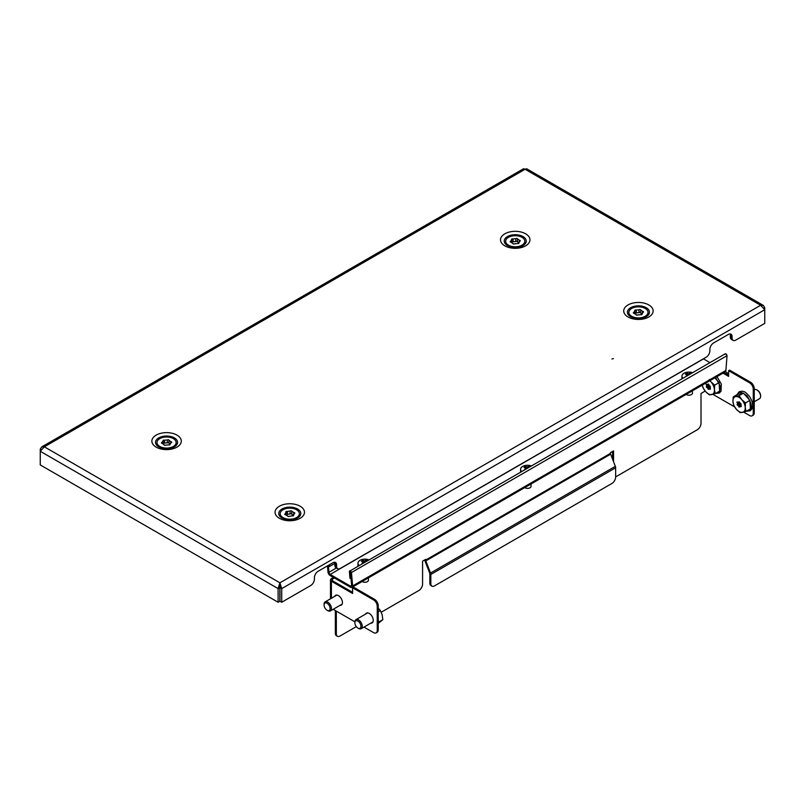 <?xml version="1.0" encoding="UTF-8"?>
<svg xmlns="http://www.w3.org/2000/svg" width="805" height="805" viewBox="0 0 805 805"><rect width="100%" height="100%" fill="white"/><g stroke="black" fill="none" stroke-linecap="round" stroke-linejoin="round"><path stroke-width="1.21" d="M611.941 358.97L613.43 358.607L611.941 358.97M171.203 448.687L174.353 446.866A11.018 6.36 180 0 0 174.353 437.87A11.018 6.36 180 0 0 158.776 437.87A11.018 6.36 180 0 0 158.776 446.866C163.968 449.2 169.161 449.2 174.353 446.866M519.859 247.387L523.019 245.565A11.018 6.36 180 0 0 523.019 236.579A11.018 6.36 180 0 0 507.442 236.579A11.018 6.36 180 0 0 507.442 245.565C512.634 247.9 517.826 247.9 523.019 245.565M294.399 519.819L297.558 517.997A11.018 6.36 180 0 0 297.558 509.002A11.018 6.36 180 0 0 281.981 509.002A11.018 6.36 180 0 0 281.981 517.997C287.174 520.332 292.366 520.332 297.558 517.997M643.064 318.518L646.224 316.697A11.018 6.36 180 0 0 646.224 307.701A11.018 6.36 180 0 0 630.647 307.701A11.018 6.36 180 0 0 630.647 316.697C635.839 319.032 641.032 319.032 646.224 316.697M41.689 446.936L40.25 449.18L40.25 451.273L44.355 446.815L41.689 446.936L523.572 168.728L525.081 169.261L526.601 168.728L763.311 305.387L764.75 307.631L764.75 309.724L281.73 588.596L279.999 587.6L279.919 582.81L281.73 588.596L281.73 602.251L310.71 585.517A5.222 3.019 120 0 0 314.413 579.117L314.413 577.688A5.222 3.019 -60 0 1 318.106 571.288L332.888 562.755A5.222 3.019 120 0 1 335.504 562.494A5.222 3.019 120 0 1 336.591 564.889L336.591 566.307A5.222 3.019 -60 0 0 337.667 568.702A5.222 3.019 -60 0 0 340.284 568.441L706.196 357.189A5.222 3.019 120 0 0 709.889 350.789L709.889 349.36A5.222 3.019 -60 0 1 713.582 342.96L728.374 334.427A5.222 3.019 120 0 1 730.98 334.166A5.222 3.019 120 0 1 732.067 336.56L730.336 335.564A5.222 3.019 120 0 0 729.974 333.924M281.73 602.251L279.999 601.255L279.999 587.6M763.311 305.387L760.644 305.266L525.081 169.261L44.355 446.815L279.919 582.81L278.097 588.596L279.828 587.6L279.828 601.255L278.097 602.251L278.097 588.596L40.25 451.273L40.25 464.928L278.097 602.251M279.919 584.802L279.828 587.6M764.75 307.631L764.005 308.063M279.919 582.81L760.644 305.266L764.75 309.724L764.75 323.379L735.76 340.113A5.222 3.019 -60 0 1 733.144 340.374A5.222 3.019 -60 0 1 732.067 337.979L732.067 336.56M337.667 568.702L335.947 567.706A5.222 3.019 -60 0 1 334.86 565.311L334.86 563.892A5.222 3.019 120 0 0 334.498 562.252M733.144 340.374L731.423 339.378A5.222 3.019 -60 0 1 730.336 336.983L730.336 335.564M40.25 449.18L40.995 449.613M640.659 312.773A0.875 0.503 -0 0 0 638.999 312.722L638.999 309.885A4.357 2.516 -0 0 0 637.53 309.915A4.357 2.516 -0 0 0 636.302 310.177A0.875 0.503 -0 0 0 634.974 310.841A4.357 2.516 -0 0 0 634.078 312.34A0.875 0.503 -0 0 0 634.41 313.336A4.357 2.516 -0 0 0 636.202 314.534A0.875 0.503 -0 0 0 637.862 314.866A4.357 2.516 -0 0 0 640.559 314.574A0.875 0.503 -0 0 0 641.887 313.91A4.357 2.516 -0 0 0 642.782 312.41A0.875 0.503 -0 0 0 642.46 311.414A4.357 2.516 -0 0 0 640.659 310.217A0.875 0.503 -0 0 0 638.999 309.885M638.999 312.722A4.357 2.516 -0 0 0 637.53 312.763A4.357 2.516 -0 0 0 636.302 313.024L636.302 310.177M634.843 313.799A4.357 2.516 -0 0 1 634.974 313.688L634.974 310.841M636.302 313.024A0.875 0.503 -0 0 0 634.974 313.065M636.453 306.957A9.58 5.534 -0 0 0 628.846 312.37A9.58 5.534 -0 0 0 640.408 317.784A9.58 5.534 -0 0 0 648.015 312.37A9.58 5.534 -0 0 0 636.453 306.957M628.846 312.37L628.846 313.085A9.58 5.534 -0 0 0 629.057 314.232A9.58 5.534 -0 0 0 631.653 316.999A9.58 5.534 -0 0 0 633.787 317.925M643.074 317.925A9.58 5.534 -0 0 0 645.208 316.999A9.58 5.534 -0 0 0 648.015 313.085L648.015 312.37M634.078 313.326L634.078 312.34M642.028 313.799A4.357 2.516 -0 0 0 640.659 313.054L640.659 310.217M642.46 313.336L642.46 311.414M641.887 314.534L641.887 313.91M286.167 515.079L286.167 512.262A4.357 2.516 0 0 0 285.554 513.037A4.357 2.516 0 0 0 285.413 513.671A4.357 2.516 0 0 0 285.423 513.781A0.875 0.503 0 0 0 285.856 514.767A4.357 2.516 0 0 0 287.767 515.904A0.875 0.503 0 0 0 289.458 516.176A4.357 2.516 0 0 0 292.114 515.794A0.875 0.503 0 0 0 293.372 515.079A4.357 2.516 0 0 0 294.127 513.671A4.357 2.516 0 0 0 294.117 513.56A0.875 0.503 0 0 0 293.694 512.574A4.357 2.516 0 0 0 291.772 511.437A0.875 0.503 0 0 0 290.082 511.165A4.357 2.516 0 0 0 287.425 511.557A0.875 0.503 0 0 0 286.167 512.262M285.423 514.757L285.423 513.781M280.502 512.272A9.58 5.534 0 0 0 280.19 513.671A9.58 5.534 0 0 0 288.542 519.165A9.58 5.534 0 0 0 299.037 515.079A9.58 5.534 0 0 0 299.349 513.671A9.58 5.534 0 0 0 290.997 508.186A9.58 5.534 0 0 0 280.502 512.272M280.19 513.671L280.19 514.385A9.58 5.534 0 0 0 282.998 518.299A9.58 5.534 0 0 0 285.131 519.225M294.409 519.225A9.58 5.534 0 0 0 296.542 518.299A9.58 5.534 0 0 0 299.037 515.794A9.58 5.534 0 0 0 299.349 514.385L299.349 513.671M291.772 514.063A0.875 0.503 0 0 0 290.082 514.013A4.357 2.516 0 0 0 287.425 514.395L287.425 511.557M287.425 514.395A0.875 0.503 0 0 0 286.167 514.435M290.082 514.013L290.082 511.165M293.372 515.753L293.372 515.079A4.357 2.516 0 0 0 291.772 514.284L291.772 511.437M293.694 514.767L293.694 512.574M165.146 445.306A0.875 0.503 0 0 0 165.8 445.014A4.357 2.516 0 0 0 167.269 445.024A4.357 2.516 0 0 0 168.517 444.793A0.875 0.503 0 0 0 169.895 444.159A4.357 2.516 0 0 0 170.912 442.69A0.875 0.503 0 0 0 170.66 441.683A4.357 2.516 0 0 0 168.97 440.446A0.875 0.503 0 0 0 167.329 440.063A4.357 2.516 0 0 0 164.612 440.295A0.875 0.503 0 0 0 163.234 440.919A4.357 2.516 0 0 0 162.218 442.398A0.875 0.503 0 0 0 162.469 443.394A4.357 2.516 0 0 0 164.17 444.642A0.875 0.503 0 0 0 165.146 445.306M169.895 444.752L169.895 444.159M168.114 448.003A9.58 5.534 0 0 0 176.154 442.539A9.58 5.534 0 0 0 165.015 437.085A9.58 5.534 0 0 0 156.985 442.539A9.58 5.534 0 0 0 168.114 448.003M171.213 448.093A9.58 5.534 0 0 0 173.347 447.167A9.58 5.534 0 0 0 176.154 443.253L176.154 442.539M156.985 442.539L156.985 443.253A9.58 5.534 0 0 0 157.116 444.149A9.58 5.534 0 0 0 159.793 447.167A9.58 5.534 0 0 0 161.926 448.093M170.66 443.394L170.66 441.683M170.157 443.968A4.357 2.516 0 0 0 168.97 443.283L168.97 440.446M162.218 443.394L162.218 442.398M162.972 443.968A4.357 2.516 0 0 1 163.234 443.766L163.234 440.919M168.97 442.961A0.875 0.503 0 0 0 167.329 442.911A4.357 2.516 0 0 0 164.612 443.142L164.612 440.295M164.612 443.142A0.875 0.503 0 0 0 163.234 443.183M167.329 442.911L167.329 440.063M517.454 241.641A0.875 0.503 -0 0 0 515.794 241.601L515.794 238.753A4.357 2.516 -0 0 0 514.335 238.783A4.357 2.516 -0 0 0 513.107 239.055A0.875 0.503 -0 0 0 511.779 239.719A4.357 2.516 -0 0 0 510.873 241.208A0.875 0.503 -0 0 0 511.205 242.204A4.357 2.516 -0 0 0 512.996 243.402A0.875 0.503 -0 0 0 514.667 243.734A4.357 2.516 -0 0 0 517.353 243.442A0.875 0.503 -0 0 0 518.682 242.778A4.357 2.516 -0 0 0 519.587 241.279A0.875 0.503 -0 0 0 519.255 240.282A4.357 2.516 -0 0 0 517.454 239.085A0.875 0.503 -0 0 0 515.794 238.753M515.794 241.601A4.357 2.516 -0 0 0 514.335 241.631A4.357 2.516 -0 0 0 513.107 241.892L513.107 239.055M511.638 242.667A4.357 2.516 -0 0 1 511.779 242.557L511.779 239.719M513.107 241.892A0.875 0.503 -0 0 0 511.779 241.933M513.248 235.835A9.58 5.534 -0 0 0 505.651 241.248A9.58 5.534 -0 0 0 517.213 246.662A9.58 5.534 -0 0 0 524.81 241.248A9.58 5.534 -0 0 0 513.248 235.835M505.651 241.248L505.651 241.953A9.58 5.534 -0 0 0 505.852 243.1A9.58 5.534 -0 0 0 508.458 245.867A9.58 5.534 -0 0 0 510.591 246.793M519.869 246.793A9.58 5.534 -0 0 0 522.002 245.867A9.58 5.534 -0 0 0 524.81 241.953L524.81 241.248M510.873 242.194L510.873 241.208M518.823 242.667A4.357 2.516 -0 0 0 517.454 241.933L517.454 239.085M519.255 242.204L519.255 240.282M518.682 243.402L518.682 242.778M327.474 565.885L327.967 571.711A3.14 1.811 -120 0 0 330.181 575.555L350.386 587.217A3.14 1.811 -120 0 0 351.956 587.378A3.14 1.811 -120 0 0 352.6 585.939L351.473 572.516C350.658 570.745 349.954 570.332 349.37 571.298L349.964 578.292L351.061 578.795M709.95 362.622L703.479 358.889A1.741 1.006 60 0 1 703.369 358.819M327.967 571.711L328.953 572.285A1.741 1.006 -120 0 0 330.181 574.418L350.386 586.08A1.741 1.006 -120 0 0 351.252 586.171A1.741 1.006 -120 0 0 351.614 585.376L352.6 585.939L725.909 370.421A3.14 1.811 60 0 1 725.255 371.85L351.956 587.378M724.943 354.472C725.758 353.365 726.462 353.777 727.036 355.679L725.909 370.421M350.487 571.942L351.614 585.376L350.386 586.08M336.41 567.978L328.953 572.285L328.36 565.362M350.417 571.842L350.95 578.855M725.325 353.747L349.37 571.298M334.84 563.409L329.517 566.479L329.366 564.788M328.48 565.301L329.517 566.479M341.712 604.786A5.665 3.27 60 0 1 340.948 604.827M334.729 596.344A5.665 3.27 60 0 1 335.605 595.338A5.665 3.27 60 0 1 339.972 596.847A5.665 3.27 60 0 1 342.437 602.553A5.665 3.27 60 0 1 341.27 605.139A5.665 3.27 60 0 1 339.962 605.39M372.514 622.567A5.665 3.27 60 0 1 371.749 622.607M365.53 614.124A5.665 3.27 60 0 1 366.406 613.118A5.665 3.27 60 0 1 370.763 614.638A5.665 3.27 60 0 1 373.238 620.333A5.665 3.27 60 0 1 372.071 622.929A5.665 3.27 60 0 1 370.763 623.181M337.426 636.272L336.44 635.709A5.222 3.019 -60 0 1 335.353 633.314L336.339 633.887A5.222 3.019 120 0 0 337.426 636.272A5.222 3.019 120 0 0 340.032 636.02L356.313 626.622M335.353 610.552L335.353 633.314M332.918 577.135A3.14 1.811 -120 0 0 332.888 577.547L331.408 578.684A3.14 1.811 0 0 0 330.493 579.962A3.14 1.811 0 0 0 331.408 581.25L352.6 593.476L352.6 587.791L353.586 587.217L374.536 599.312A5.222 3.019 60 0 1 378.229 605.712L377.243 606.286A5.222 3.019 -120 0 0 373.55 599.886L352.6 587.791M612.555 451.464L612.555 459.152M336.339 611.126L336.339 633.887M381.248 612.223L418.882 590.498A5.222 3.019 120 0 0 422.585 584.088L422.585 561.145L425.664 559.364L425.664 560.069A1.741 1.006 -120 0 0 425.825 560.874L610.633 454.181L615.342 466.326A3.14 1.811 60 0 1 615.644 467.775L615.644 477.053A5.222 3.019 120 0 1 611.941 483.453L434.529 585.879A5.222 3.019 120 0 1 431.923 586.141L430.937 585.567A5.222 3.019 -60 0 1 429.85 583.172L430.836 583.746A5.222 3.019 120 0 0 431.923 586.141M610.633 454.181A1.741 1.006 60 0 1 610.462 453.376L610.462 452.672L613.541 450.891L613.541 461.688M615.644 476.48A5.222 3.019 120 0 0 617.244 475.976L697.321 429.739A5.222 3.019 120 0 0 701.014 423.339L701.014 393.464L704.959 391.19A1.741 1.006 180 0 1 705.19 391.079M333.934 577.718A1.741 1.006 -120 0 0 333.874 578.121L332.395 579.258A1.741 1.006 0 0 0 331.891 579.962A1.741 1.006 0 0 0 332.395 580.677L332.395 579.258M332.888 577.829L333.874 578.403M430.836 583.746L430.836 574.468A3.14 1.811 -120 0 0 430.544 573.019L425.825 560.874M429.85 583.172L429.85 573.905A1.741 1.006 -120 0 0 429.689 573.1L424.97 560.954A3.14 1.811 -120 0 1 424.708 559.918M723.001 373.148L728.616 376.388L728.616 370.702L749.556 382.798L750.542 382.224A5.222 3.019 60 0 1 754.245 388.624L754.245 412.814A5.222 3.019 60 0 1 753.158 415.199L752.172 415.772A5.222 3.019 -120 0 0 753.259 413.378L754.245 412.814M723.987 372.584L728.616 375.251M752.172 415.772A5.222 3.019 -120 0 1 749.556 415.511L743.659 412.11M734.583 406.867L712.858 394.329M728.616 370.702L729.602 370.129L750.542 382.224M754.245 388.624L753.259 389.197L753.259 413.378M753.259 389.197A5.222 3.019 -120 0 0 749.556 382.798M352.6 592.339L332.395 580.677M333.19 609.305L354.874 621.822M363.991 627.085L373.55 632.599A5.222 3.019 -120 0 0 376.156 632.861A5.222 3.019 -120 0 0 377.243 630.466L377.243 606.286M335.715 595.77A5.665 3.27 60 0 1 336.138 595.126M366.517 613.551A5.665 3.27 60 0 1 366.939 612.907M377.243 630.466L378.229 629.902L378.229 605.712M378.229 629.902A5.222 3.019 60 0 1 377.143 632.297L376.156 632.861M754.245 401.776L759.518 398.727A5.222 3.019 -120 0 0 760.594 396.342A5.222 3.019 -120 0 0 758.501 391.28A5.222 3.019 -120 0 0 756.901 389.932A5.222 3.019 -120 0 0 754.285 389.68L754.245 389.701M760.594 396.342L760.594 395.567A4.287 2.475 -120 0 0 758.874 391.421A4.287 2.475 -120 0 0 757.565 390.324L756.901 389.932M739.141 401.846L738.286 402.349L739.06 401.745L740.952 403.879L741.234 406.565L738.99 407.048L738.517 405.951L741.073 404.482M733.224 396.915L737.601 394.39L743.468 393.142L749.888 400.397L750.431 408.9L746.054 411.425L740.187 412.673L736.424 409.363L733.768 405.418L732.942 401.484L733.224 396.915L739.091 395.668L743.468 393.142M749.888 400.397L745.511 402.923L745.229 407.491L746.054 411.425M739.091 395.668L741.747 399.612L745.511 402.923M735.609 396.613A8.714 5.031 60 0 1 741.747 399.612A8.714 5.031 60 0 1 745.229 407.491A8.714 5.031 60 0 1 742.572 412.371A8.714 5.031 60 0 1 736.424 409.363A8.714 5.031 60 0 1 732.942 401.484A8.714 5.031 60 0 1 735.609 396.613M741.043 404.019L738.517 405.951M738.235 405.64L737.078 404.543L739.513 402.681M739.372 402.369L737.45 403.869M737.43 403.496L736.978 401.977L738.286 402.349M728.616 374.748A5.222 3.019 -120 0 0 727.7 373.5A5.222 3.019 -120 0 0 726.1 372.151A5.222 3.019 -120 0 0 725.335 371.799M728.616 374.335A4.287 2.475 -120 0 0 728.072 373.641A4.287 2.475 -120 0 0 726.764 372.534L726.1 372.151M707.484 384.559L708.259 383.955L710.292 386.652L710.392 389.218L708.199 389.268L707.716 388.171L710.272 386.702M714.87 377.847L719.086 382.606L719.63 391.109L715.253 393.645L709.386 394.893L705.623 391.582L702.966 387.638L702.302 385.102A8.714 5.031 60 0 0 705.623 391.582A8.714 5.031 60 0 0 711.771 394.581A8.714 5.031 60 0 0 714.427 389.711L715.253 393.645M719.086 382.606L714.709 385.132L714.427 389.711A8.714 5.031 60 0 0 710.946 381.832L714.709 385.132M709.215 379.507L710.946 381.832A8.714 5.031 60 0 0 709.859 380.735M710.241 386.239L707.716 388.171M707.434 387.859L706.277 386.762L708.712 384.891M708.581 384.589L706.649 386.088M706.629 385.716L706.176 384.196L707.424 384.629M354.874 622.818L354.874 622.044A5.222 3.019 60 0 1 355.74 619.8A5.222 3.019 60 0 1 355.951 619.649A5.222 3.019 60 0 1 361.063 622.476A5.222 3.019 60 0 1 361.405 628.554A5.222 3.019 60 0 1 361.183 628.705A5.222 3.019 60 0 1 358.567 628.443L357.903 628.061A4.287 2.475 60 0 1 354.874 622.818A4.287 2.475 60 0 1 355.579 620.977A4.287 2.475 60 0 1 359.845 623.01A4.287 2.475 60 0 1 360.227 628.152A4.287 2.475 60 0 1 357.903 628.061M378.229 611.81L380.403 610.552L378.239 608.167M378.823 621.993L382.838 619.679L382.164 614.799L380.403 610.552M378.27 623.332L382.838 619.679M324.073 605.038L324.073 604.263A5.222 3.019 60 0 1 324.938 602.019A5.222 3.019 60 0 1 325.15 601.868A5.222 3.019 60 0 1 330.261 604.696A5.222 3.019 60 0 1 330.603 610.774A5.222 3.019 60 0 1 330.382 610.925A5.222 3.019 60 0 1 327.766 610.663L327.102 610.281A4.287 2.475 60 0 1 324.073 605.038A4.287 2.475 60 0 1 324.777 603.197A4.287 2.475 60 0 1 329.044 605.229A4.287 2.475 60 0 1 329.426 610.371A4.287 2.475 60 0 1 327.102 610.281M358.96 565.261A6.973 4.025 180 0 1 357.953 563.178A6.973 4.025 180 0 1 359.282 560.823A6.973 4.025 180 0 1 368.539 559.737M368.408 577.879L368.408 580.254A3.482 2.013 180 0 1 367.744 581.431A3.482 2.013 180 0 1 362.17 581.482M367.301 560.451A12.86 11.27 -74.3 0 0 367.05 560.35A12.86 11.27 -74.3 0 0 366.195 560.038A13.896 6.651 112.7 0 0 364.685 560.874A13.896 9.197 -128.6 0 0 362.612 560.371A12.86 9.418 70 0 0 361.385 561.347A13.896 9.197 -128.6 0 1 363.468 561.85A13.896 6.651 112.7 0 0 361.958 563.409A12.86 2.174 28 0 1 362.089 563.46M363.468 561.85L363.468 562.665M366.195 560.038L365.671 561.397M364.685 560.874L364.685 561.96M363.83 562.454L362.612 560.371M521.59 471.378A6.973 4.025 180 0 1 520.583 469.285A6.973 4.025 180 0 1 521.902 466.93A6.973 4.025 180 0 1 531.159 465.843M531.038 483.986L531.038 486.361A3.482 2.013 180 0 1 530.374 487.538A3.482 2.013 180 0 1 524.79 487.589M529.921 466.558A12.86 11.27 -74.3 0 0 529.68 466.457A12.86 11.27 -74.3 0 0 528.815 466.145A13.896 6.651 112.7 0 0 527.315 466.981A13.896 9.197 -128.6 0 0 525.242 466.477A12.86 9.418 70 0 0 524.015 467.453A13.896 9.197 -128.6 0 1 526.088 467.967A13.896 6.651 112.7 0 0 524.588 469.516A12.86 2.174 28 0 1 524.719 469.567M526.088 467.967L526.088 468.772M528.815 466.145L528.291 467.504M527.315 466.981L527.315 468.067M526.46 468.56L525.242 466.477M682.982 378.189A6.973 4.025 180 0 1 681.976 376.106A6.973 4.025 180 0 1 683.294 373.751A6.973 4.025 180 0 1 692.562 372.665M692.431 390.807L692.431 393.182A3.482 2.013 180 0 1 691.767 394.359A3.482 2.013 180 0 1 686.192 394.41M691.314 373.379A12.86 11.27 -74.3 0 0 691.072 373.279A12.86 11.27 -74.3 0 0 690.217 372.967A13.896 6.651 112.7 0 0 688.708 373.802A13.896 9.197 -128.6 0 0 686.635 373.299A12.86 9.418 70 0 0 685.407 374.275A13.896 9.197 -128.6 0 1 687.48 374.778A13.896 6.651 112.7 0 0 685.981 376.338A12.86 2.174 28 0 1 686.112 376.388M687.48 374.778L687.48 375.593M690.217 372.967L689.684 374.325M688.708 373.802L688.708 374.889M687.852 375.382L686.635 373.299M156.17 435.113A14.711 8.493 0 0 0 156.17 447.127A14.711 8.493 0 0 0 176.969 447.127A14.711 8.493 0 0 0 176.969 435.113A14.711 8.493 0 0 0 156.17 435.113M504.826 233.812A14.711 8.493 0 0 0 504.826 245.827A14.711 8.493 0 0 0 525.635 245.827A14.711 8.493 0 0 0 525.635 233.812A14.711 8.493 0 0 0 504.826 233.812M279.365 506.244A14.711 8.493 0 0 0 279.365 518.259A14.711 8.493 0 0 0 300.174 518.259A14.711 8.493 0 0 0 300.174 506.244A14.711 8.493 0 0 0 279.365 506.244M628.031 304.944A14.711 8.493 0 0 0 628.031 316.959A14.711 8.493 0 0 0 648.83 316.959A14.711 8.493 0 0 0 648.83 304.944A14.711 8.493 0 0 0 628.031 304.944M336.591 566.307L334.86 565.311M336.591 564.889L334.86 563.892M732.067 337.979L730.336 336.983M330.181 574.418L703.479 358.889M727.036 355.679L351.473 572.516M610.462 453.376L425.664 560.069M430.544 573.019L615.342 466.326M331.408 598.256L331.408 581.25M373.55 599.886L374.536 599.312M430.836 574.468L615.644 467.775M748.258 410.158L750.884 409.262M737.531 394.43L737.591 394.329C738.698 391.26 741.878 391.824 747.121 396.01C751.166 402.359 752.283 406.666 750.461 408.93L747.02 410.862M740.982 406.002L740.037 406.545M740.147 406.575L741.013 406.082M738.99 407.048L740.942 405.921M737.38 405.227L740.328 403.526M737.078 404.543L739.674 403.043M736.947 402.409L737.45 402.118M717.456 392.367L720.083 391.482M715.575 377.444L720.153 385.887L719.66 391.15L716.219 393.082M709.346 388.795L710.211 388.292M708.199 389.268L710.141 388.141M706.579 387.447L709.527 385.746M706.277 386.762L708.873 385.263M706.146 384.629L706.649 384.337M372.282 622.275A5.222 3.019 -120 0 0 372.524 622.154A5.222 3.019 -120 0 0 372.715 622.034A5.222 3.019 -120 0 0 372.745 622.003A5.222 3.019 -120 0 0 373.007 621.752M367.895 612.887A5.222 3.019 -120 0 0 367.301 613.108A5.222 3.019 -120 0 0 367.11 613.229M378.229 623.271L378.592 621.208M341.491 604.485A5.222 3.019 -120 0 0 341.723 604.374A5.222 3.019 -120 0 0 341.914 604.243A5.222 3.019 -120 0 0 341.944 604.223A5.222 3.019 -120 0 0 342.206 603.971M337.094 595.106A5.222 3.019 -120 0 0 336.5 595.318A5.222 3.019 -120 0 0 336.309 595.448M644.141 317.613L645.208 316.999M632.72 317.613L631.653 316.999M295.485 518.913L296.542 518.299M284.054 518.913L282.998 518.299M172.28 447.781L173.347 447.167M160.859 447.781L159.793 447.167M520.946 246.481L522.002 245.867M509.515 246.481L508.458 245.867M330.493 579.962L330.493 598.789M746.426 411.214L750.119 410.792L751.82 409.031C753.45 405.106 752.514 400.709 749.032 395.849C745.772 393.011 744.987 390.123 739.141 391.783L736.937 394.772M740.972 405.982L739.956 406.565M739.151 401.876L738.225 402.409M715.625 393.424L719.318 393.011L721.018 391.25L721.33 384.116L716.973 376.629M367.301 613.108L355.951 619.649M378.229 617.355L378.229 624.428M372.524 622.154L361.183 628.705M336.5 595.318L325.15 601.868M341.723 604.374L330.382 610.925M357.953 563.178L357.953 565.845M520.583 469.285L520.583 471.961M681.976 376.106L681.976 378.773"/></g></svg>
